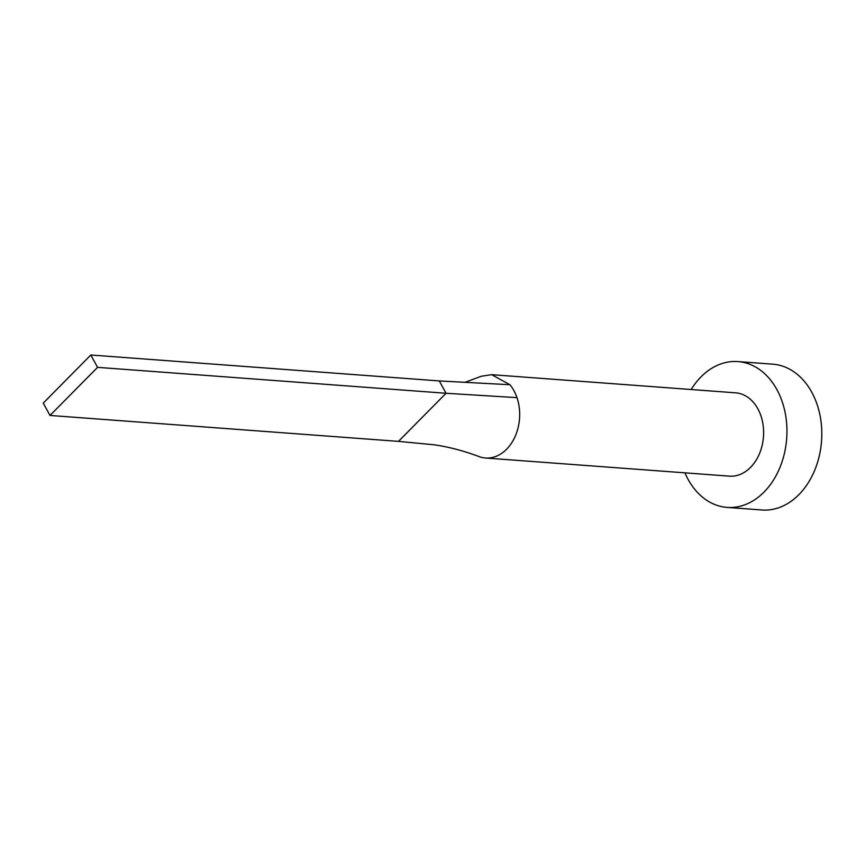 <?xml version="1.0" encoding="UTF-8"?>
<svg xmlns="http://www.w3.org/2000/svg" width="865" height="865" viewBox="0 0 865 865"><rect width="100%" height="100%" fill="white"/><g stroke="black" fill="none" stroke-linecap="round" stroke-linejoin="round"><path stroke-width="1.3" d="M50.008 415.449L97.572 367.355L90.814 355.007L43.25 403.112L50.008 415.449L398.473 441.377L434.025 444.772C448.913 446.913 464.072 450.903 479.491 456.752A41.78 31.043 -85.7 0 0 485.481 458.007A41.78 31.043 -85.7 0 0 516.989 397.641A41.78 31.043 -85.7 0 0 513.951 390.688A41.78 31.043 -85.7 0 0 509.918 384.73L491.677 374.675L481.297 376.253L465.046 382.319M485.481 458.007L729.411 476.15A41.78 31.043 -85.7 0 0 759.405 453.833A41.78 31.043 -85.7 0 0 757.87 408.831A41.78 31.043 -85.7 0 0 735.607 392.829L491.677 374.675M684.939 472.841A73.114 54.333 -85.7 0 0 688.107 479.383A73.114 54.333 -85.7 0 0 727.087 507.398A73.114 54.333 -85.7 0 0 779.581 468.333A73.114 54.333 -85.7 0 0 776.9 389.596A73.114 54.333 -85.7 0 0 737.932 361.581A73.114 54.333 -85.7 0 0 691.146 389.52M727.087 507.398L761.924 509.993A73.114 54.333 -85.7 0 0 814.43 470.928A73.114 54.333 -85.7 0 0 811.748 392.191A73.114 54.333 -85.7 0 0 772.78 364.176L737.932 361.581M516.989 397.641L446.048 393.272L439.29 380.935L509.918 384.73M398.473 441.377L446.048 393.272L97.572 367.355M90.814 355.007L439.29 380.935"/></g></svg>
